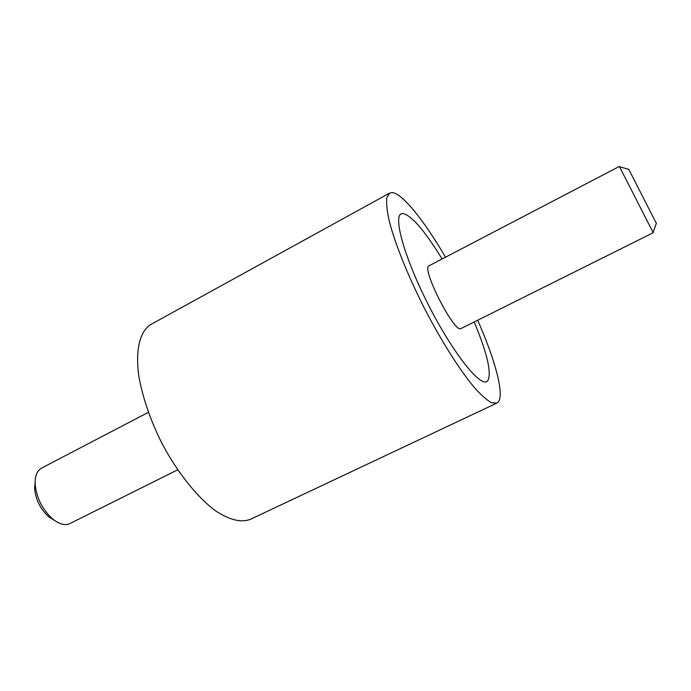 <?xml version="1.0" encoding="UTF-8"?>
<svg xmlns="http://www.w3.org/2000/svg" width="691" height="691" viewBox="0 0 691 691"><rect width="100%" height="100%" fill="white"/><g stroke="black" fill="none" stroke-linecap="round" stroke-linejoin="round"><path stroke-width="1.04" d="M445.514 257.207C424.455 221.051 402.412 193.342 392.212 192.599L389.629 193.091L386.856 197.652C386.209 203.007 386.995 210.746 389.188 220.861C394.768 242.869 407.647 275.122 424.17 307.823C440.953 340.395 459.515 369.745 474.061 387.176C480.953 394.898 486.766 400.072 491.482 402.689L496.803 403.121L498.341 401.86C504.49 394.129 494.989 359.38 477.68 320.244M496.803 403.121L250.341 519.347C241.237 522.854 229.723 520.073 215.791 510.995C197.185 497.365 176.853 471.918 161.236 441.99C149.895 418.789 142.406 396.72 138.779 375.8C135.203 349.413 140.057 331.058 150.897 324.45L389.629 193.091M487.708 380.888L486.732 381.605C479.329 386.191 452.389 351.961 428.731 305.5C404.986 259.073 393.084 217.173 401.143 213.873L402.801 213.476C411.499 215.307 424.594 230.474 442.093 258.987C424.594 230.474 411.499 215.307 402.801 213.476L401.143 213.873C393.084 217.173 404.986 259.073 428.731 305.5C452.389 351.961 479.329 386.191 486.732 381.605L487.708 380.888C491.88 373.356 487.388 353.714 474.233 321.971C487.388 353.714 491.88 373.356 487.708 380.888M653.202 232.729L619.378 166.436L653.202 232.729L461.035 328.545C454.704 334.124 420.793 267.667 429.025 265.81L619.378 166.436M656.45 223.59L628.689 169.191M148.349 412.346L41.624 468.066C37.038 470.657 34.878 476.047 35.137 484.244C36.597 498.228 42.557 509.915 53.026 519.295C59.504 524.322 65.144 525.739 69.929 523.545L177.673 469.828M54.598 520.487L49.173 517.188C40.622 509.543 35.768 500.016 34.585 488.606L35.094 482.275M628.775 169.39L619.533 166.721M656.329 223.383L653.064 232.444M49.173 517.188L53.026 519.295M34.585 488.606L35.137 484.244"/></g></svg>
